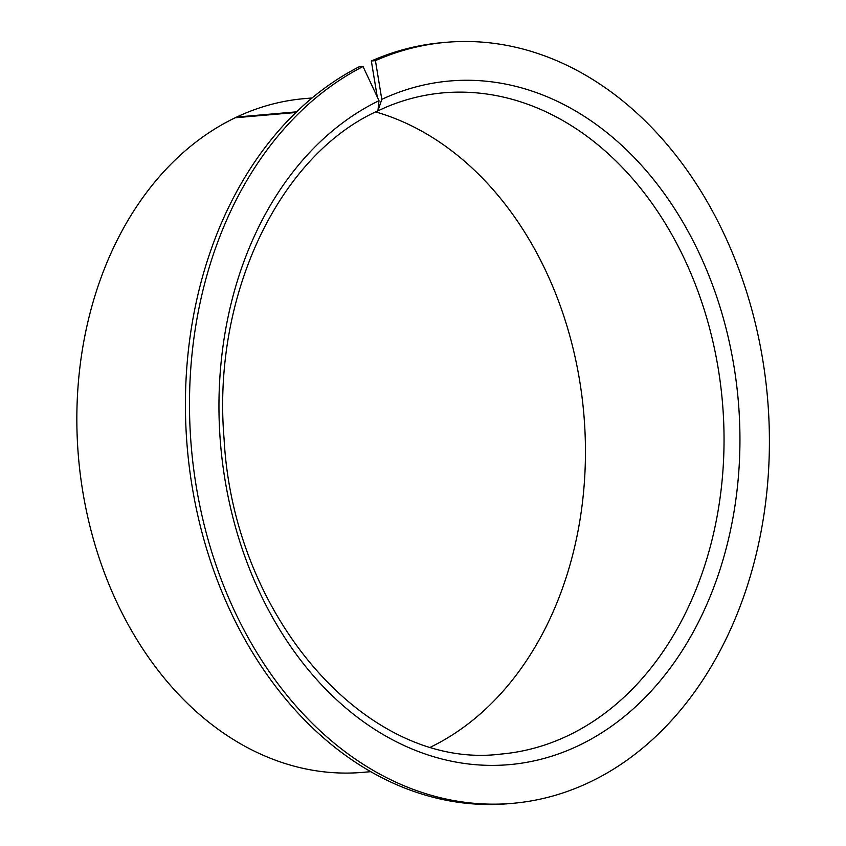 <?xml version="1.0" encoding="UTF-8"?>
<svg xmlns="http://www.w3.org/2000/svg" width="846" height="846" viewBox="0 0 846 846"><rect width="100%" height="100%" fill="white"/><g stroke="black" fill="none" stroke-linecap="round" stroke-linejoin="round"><path stroke-width="1.27" d="M430.857 746.976A331.865 251.22 85 0 0 583.803 413.757A331.865 251.22 85 0 0 375.666 111.915M295.963 112.497L235.156 117.784A338.125 255.957 85 0 0 85.076 504.29A338.125 255.957 85 0 0 362.807 772.366L370.675 771.679M236.415 117.668L236.7 117.044L296.65 111.831M312.121 97.967L304.253 98.644A338.125 255.957 85 0 0 244.272 113.66A338.125 255.957 85 0 0 236.7 117.044M363.04 66.538A381.958 289.142 85 0 0 199.529 504.227A381.958 289.142 85 0 0 512.517 803.351A381.958 289.142 85 0 0 580.282 786.389A381.958 289.142 85 0 0 761.442 352.253A381.958 289.142 85 0 0 446.381 42.3A381.958 289.142 85 0 0 378.627 59.252A381.958 289.142 85 0 0 375.423 60.637L381.8 99.352L377.908 110.837L379.008 100.685L363.04 66.538L358.968 66.887A381.958 289.142 85 0 0 195.458 504.576A381.958 289.142 85 0 0 508.446 803.7L512.517 803.351M446.381 42.3L442.31 42.649A381.958 289.142 85 0 0 374.545 59.611A381.958 289.142 85 0 0 371.341 60.997L375.423 60.637M377.274 96.962L371.341 60.997M377.876 110.847C278.842 155.4 211.902 295.867 224.074 438.788C233.591 619.388 369.173 770.812 500.853 754.082A331.865 251.22 85 0 0 559.714 739.351A331.865 251.22 85 0 0 717.122 362.151A331.865 251.22 85 0 0 443.378 92.838C423.709 94.562 404.557 99.352 385.935 107.22L377.951 110.815M379.008 100.685A343.138 259.754 85 0 0 237.123 532.832A343.138 259.754 85 0 0 570.035 749.44A343.138 259.754 85 0 0 723.668 319.439A343.138 259.754 85 0 0 388.874 96.211A343.138 259.754 85 0 0 381.8 99.352M375.18 92.489L376.512 92.373"/></g></svg>
